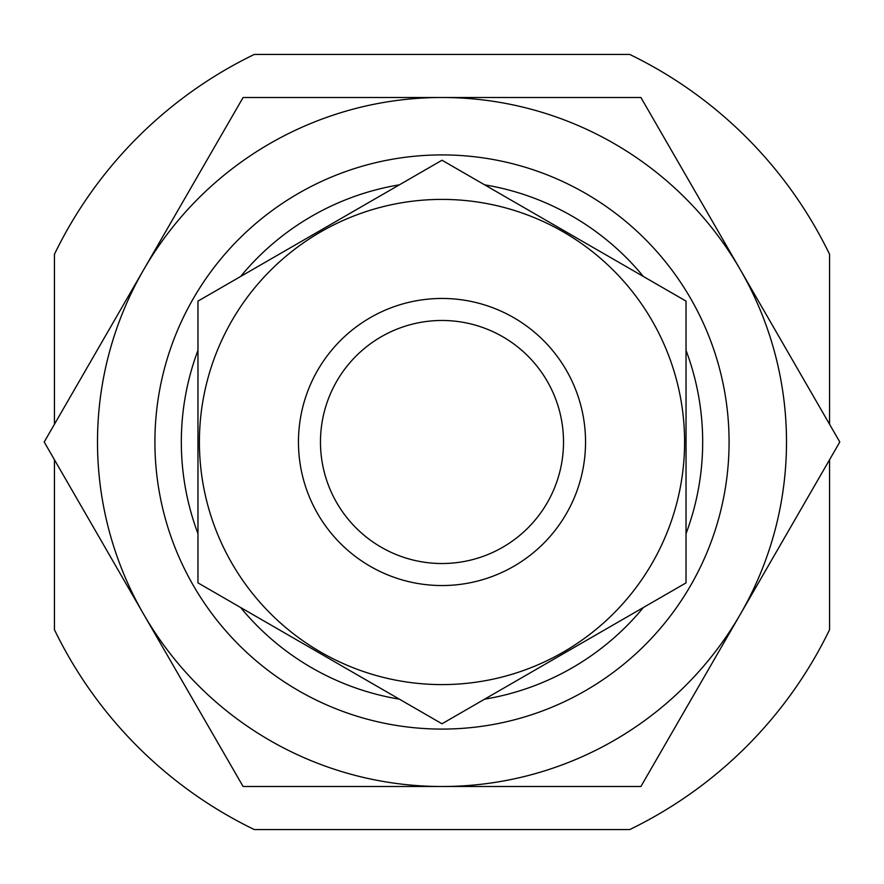 <?xml version="1.0" encoding="UTF-8"?>
<svg xmlns="http://www.w3.org/2000/svg" width="884" height="884" viewBox="0 0 884 884"><rect width="100%" height="100%" fill="white"/><g stroke="black" fill="none" stroke-linecap="round" stroke-linejoin="round"><path stroke-width="1.33" d="M829.568 424.276L829.568 254.294A430.63 430.63 0 0 0 629.706 54.432L254.294 54.432A430.63 430.63 0 0 0 54.432 254.294L54.432 424.276M54.432 459.724L54.432 629.706A430.63 430.63 0 0 0 254.294 829.568L629.706 829.568A430.63 430.63 0 0 0 829.568 629.706L829.568 459.724M197.972 533.671A260.681 260.681 0 0 1 197.972 350.329M240.603 276.504A260.681 260.681 0 0 1 399.38 184.833M484.62 184.833A260.681 260.681 0 0 1 643.397 276.504M686.028 350.329A260.681 260.681 0 0 1 686.028 533.671M643.397 607.496A260.681 260.681 0 0 1 484.62 699.167M399.38 699.167A260.681 260.681 0 0 1 240.603 607.496M320.472 442A121.528 121.528 0 0 1 502.764 336.76A121.528 121.528 0 0 1 502.764 547.24A121.528 121.528 0 0 1 320.472 442M298.461 442A143.54 143.54 0 0 1 513.77 317.688A143.54 143.54 0 0 1 513.77 566.312A143.54 143.54 0 0 1 298.461 442M197.972 301.113L197.972 582.888L442 723.775L686.028 582.888L686.028 301.113L442 160.225L197.972 301.113M442 684.592A242.592 242.592 0 0 0 652.094 320.704A242.592 242.592 0 0 0 231.906 320.704A242.592 242.592 0 0 0 442 684.592M154.91 442A287.09 287.09 0 0 1 585.539 193.375A287.09 287.09 0 0 1 585.539 690.625A287.09 287.09 0 0 1 154.91 442M442 786.506A344.506 344.506 0 0 0 740.35 269.753L839.8 442L640.9 786.506L243.1 786.506L143.65 614.247A344.506 344.506 0 0 0 442 786.506M442 97.494A344.506 344.506 0 0 1 740.35 269.753L640.9 97.494L442 97.494A344.506 344.506 0 0 0 143.65 614.247L44.2 442L243.1 97.494L442 97.494"/></g></svg>

